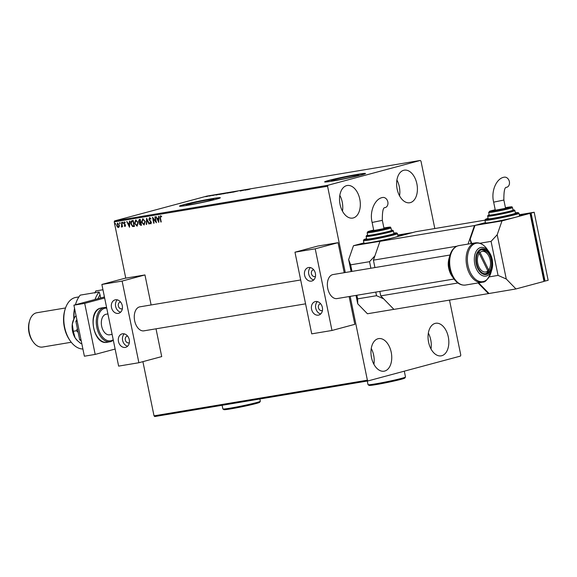 <?xml version="1.0" encoding="UTF-8"?>
<svg xmlns="http://www.w3.org/2000/svg" width="577" height="577" viewBox="0 0 577 577"><rect width="100%" height="100%" fill="white"/><g stroke="black" fill="none" stroke-linecap="round" stroke-linejoin="round"><path stroke-width="0.87" d="M356.023 176.057A14.057 0.664 -11.6 0 0 358.872 175.055A14.057 0.664 -11.6 0 0 349.474 176.346A14.057 0.664 -11.6 0 0 334.191 179.707A14.057 0.664 -11.6 0 0 331.335 180.709A14.057 0.664 -11.6 0 0 340.74 179.418A14.057 0.664 -11.6 0 0 356.023 176.057M210.857 200.306A14.057 0.664 -11.6 0 0 213.714 199.303A14.057 0.664 -11.6 0 0 204.308 200.594A14.057 0.664 -11.6 0 0 189.025 203.955A14.057 0.664 -11.6 0 0 186.176 204.958A14.057 0.664 -11.6 0 0 195.574 203.667A14.057 0.664 -11.6 0 0 210.857 200.306M216.108 199.253A20.866 0.981 -11.6 0 0 220.342 197.767A20.866 0.981 -11.6 0 0 206.393 199.685A20.866 0.981 -11.6 0 0 183.702 204.669A20.866 0.981 -11.6 0 0 179.469 206.155A20.866 0.981 -11.6 0 0 193.425 204.244A20.866 0.981 -11.6 0 0 216.108 199.253M220.284 197.868A20.866 0.981 -11.6 0 0 205.563 200.017A20.866 0.981 -11.6 0 0 183.738 204.842A20.866 0.981 -11.6 0 0 179.57 206.227M361.274 175.004A20.866 0.981 -11.6 0 0 365.508 173.518A20.866 0.981 -11.6 0 0 351.552 175.43A20.866 0.981 -11.6 0 0 328.868 180.421A20.866 0.981 -11.6 0 0 324.635 181.906A20.866 0.981 -11.6 0 0 338.591 179.988A20.866 0.981 -11.6 0 0 361.274 175.004M365.443 173.619A20.866 0.981 -11.6 0 0 350.729 175.761A20.866 0.981 -11.6 0 0 328.904 180.587A20.866 0.981 -11.6 0 0 324.728 181.971M346.611 185.628A16.517 10.177 -99.5 0 1 347.203 185.505A16.517 10.177 -99.5 0 1 359.882 199.628A16.517 10.177 -99.5 0 1 353.247 217.955A16.517 10.177 -99.5 0 1 352.648 218.084A16.517 10.177 -99.5 0 1 339.968 203.955A16.517 10.177 -99.5 0 1 346.611 185.628M339.831 195.351A16.517 10.177 -99.5 0 1 342.471 211.168M435.123 323.401A16.517 10.177 -99.5 0 1 435.714 323.271A16.517 10.177 -99.5 0 1 448.394 337.401A16.517 10.177 -99.5 0 1 441.758 355.72A16.517 10.177 -99.5 0 1 441.16 355.85A16.517 10.177 -99.5 0 1 428.487 341.728A16.517 10.177 -99.5 0 1 435.123 323.401M428.343 333.117A16.517 10.177 -99.5 0 1 430.983 348.941M378.036 338.735A16.517 10.177 -99.5 0 1 378.635 338.605A16.517 10.177 -99.5 0 1 391.307 352.735A16.517 10.177 -99.5 0 1 384.671 371.061A16.517 10.177 -99.5 0 1 384.08 371.191A16.517 10.177 -99.5 0 1 371.4 357.062A16.517 10.177 -99.5 0 1 378.036 338.735M371.256 348.45A16.517 10.177 -99.5 0 1 373.896 364.275M403.691 170.294A16.517 10.177 -99.5 0 1 404.289 170.165A16.517 10.177 -99.5 0 1 416.969 184.294A16.517 10.177 -99.5 0 1 410.326 202.621A16.517 10.177 -99.5 0 1 409.735 202.751A16.517 10.177 -99.5 0 1 397.055 188.621A16.517 10.177 -99.5 0 1 403.691 170.294M396.911 180.01A16.517 10.177 -99.5 0 1 399.558 195.834M142.901 361.649L154.023 415.837L367.383 380.193L368.076 380.907L460.446 356.088L460.792 355.093L449.505 300.105M434.813 228.542L420.986 161.163L420.287 160.449L327.916 185.267L327.57 186.256L345.277 272.517M119.273 226.653L118.444 227.533L117.319 226.985L116.648 225.492L117.52 223.032L119.309 225.052L119.273 226.653M121.653 222.419L122.548 226.768L122.05 226.191L121.567 227.013L121.653 222.419M125.173 222.758L124.372 222.441L124.077 223.212L125.541 225.167L125.079 226.429L124.257 225.924L124.394 225.513L124.949 225.895L125.014 224.871L123.716 223.299L124.221 221.914L125.094 222.376L124.964 222.816L124.538 222.397M124.985 225.888L125.389 225.196L125.014 224.871M132.133 220.674L133.229 220.486L134.448 226.444L132.566 226.53L130.914 223.876C130.51 222.167 130.914 221.099 132.133 220.674L131.917 220.717M140.254 219.31L141.48 225.268L140.81 225.376L139.418 224.085L139.605 222.744L138.545 221.344L139.309 219.469L140.254 219.31M146.616 218.25L149.356 223.948L148.96 224.013L146.883 219.693L146.659 224.403L146.262 224.467L146.616 218.25M154.86 216.873L155.22 216.815L156.446 222.765L153.172 218.719L154.081 223.162L153.72 223.22L152.494 217.269L155.768 221.301L154.86 216.873M160.42 218.005L161.235 221.965L160.868 222.03L160.045 218.005L160.478 215.776L161.517 216.317L161.423 216.801L160.579 216.389L160.42 218.005M327.57 186.256L114.217 221.907L125.757 278.143M350.174 296.376L367.383 380.193M158.747 222.383L155.949 216.692L157.225 218.452L158.552 218.229L158.646 216.238L159.043 216.173L158.747 222.383M150.885 219.015L149.948 218.149L149.284 219.325L151.405 222.333L150.842 223.862L149.724 223.003L149.933 222.592L150.727 223.249L151.044 222.412L148.916 219.375L149.587 217.594L150.914 218.719L150.684 219.072L149.854 218.171M145.224 221.532L144.077 224.987L141.596 222.174L142.764 218.733L145.224 221.532M144.192 224.965L141.596 222.174M138.199 222.708L137.052 226.162L134.564 223.342L135.739 219.909L138.199 222.708M137.16 226.141L134.564 223.342M129.544 227.259L126.745 221.568L128.015 223.328L129.342 223.111L129.436 221.121L129.832 221.056L129.479 227.273M122.894 222.65L122.692 223.198L122.288 222.751L122.49 222.203L122.894 222.65M122.901 223.14L122.288 222.751L122.49 222.203M120.103 223.111L119.901 223.66L119.497 223.212L119.699 222.664L120.103 223.111M120.11 223.602L119.497 223.212L119.699 222.664M115.559 223.876L115.357 224.417L114.953 223.977L115.155 223.429L115.559 223.876M115.566 224.366L114.953 223.977L115.155 223.429M368.076 380.907L154.715 416.551L154.023 415.837M207.583 196.324L205.621 196.649L207.583 196.324M206.162 196.606L205.621 196.649M212.985 195.192L209.105 196.108L212.985 195.192M212.805 195.495L215.618 194.745L212.48 195.524M215.625 194.802L216.007 194.716M219.217 194.507L224.561 193.259L219.015 194.507M231.586 192.083L227.1 193.107L231.586 192.083M237.948 191.023L232.74 192.256L237.948 191.023M246.191 189.645L240.191 191.016L246.199 189.682M250.122 189.112L247.345 189.819L250.122 189.112M420.287 160.449L206.934 196.093L114.563 220.912L327.916 185.267M245.225 190.172L250.368 188.946L245.225 190.172M234.147 191.838L229.668 192.732L234.147 191.838M227.122 193.014L222.635 193.908L227.122 193.014M216.014 195.055L221.164 193.822L216.014 195.055M213.879 195.069L213.274 195.199L213.879 195.069M211.095 195.531L210.49 195.668L211.095 195.531M114.217 221.907L114.563 220.912M246.783 189.703L247.8 189.53L246.783 189.703M230.858 192.386L233.858 191.73L230.786 192.559M227.468 193.05L229.127 192.704L227.59 193.122M229.314 192.639L230.85 192.242L229.329 192.689M223.833 193.562L226.833 192.906L223.761 193.764M220.933 194.197L223.818 193.418L220.941 194.233M219.758 194.427L220.241 194.16M217.572 194.579L218.589 194.413L217.572 194.579M206.573 196.396L208.585 195.956L206.494 196.548M161.228 221.943L160.868 222.03M161.077 221.972L160.255 217.947L160.687 215.719M161.632 216.75L160.868 216.433M158.762 222.058L156.165 216.656M158.848 216.209L158.552 218.229M158.423 220.948L158.725 218.813L157.507 219.036L158.423 220.948L158.524 218.863L157.507 219.036M156.389 222.484L153.172 218.719M154.081 223.14L153.72 223.22M153.929 223.169L152.761 217.486M155.069 216.837L155.768 221.301M151.051 223.804L149.724 223.003M150.929 223.191L151.044 222.412M151.253 222.361L150.669 221.683M150.878 221.626L150.099 221.164M150.308 221.106L148.916 219.375M149.126 219.318L149.789 217.543M149.349 223.934L148.96 224.013M149.169 223.963L146.883 219.693M146.659 224.381L146.262 224.467M146.471 224.41L146.753 218.524M141.805 222.116L142.973 218.683M143.11 219.289L141.956 222.109L144.026 224.366L145.072 221.539L143.009 219.31M145.072 221.539L142.901 219.347M143.94 224.381L144.863 221.597M141.473 225.246L139.418 224.085M139.627 224.027L139.605 222.744M139.807 222.686L138.545 221.344M138.754 221.294L139.519 219.411M139.807 219.996L138.906 221.287L139.699 222.253L140.68 222.145L140.225 219.931L139.54 220.068M140.802 222.751L139.778 224.013L140.99 224.72L140.802 222.751L140.362 222.852M140.99 224.72L140.456 222.816M140.225 219.931L139.641 220.032M140.471 222.195L140.016 219.981M134.773 223.292L135.941 219.851M136.078 220.464L134.931 223.285L136.908 225.557L138.04 222.715L135.984 220.486M138.04 222.715L135.876 220.515M136.908 225.557L137.831 222.772M134.448 226.422L132.566 226.53M132.775 226.48L130.914 223.876M131.123 223.818C130.719 222.109 131.123 221.041 132.335 220.616M133.958 225.888L133.2 221.099L131.657 221.539L131.282 223.818L132.645 225.939L133.958 225.888L132.991 221.157L131.657 221.539M129.558 226.941L126.962 221.532M129.645 221.085L129.342 223.111M129.219 225.831L129.522 223.688L128.296 223.919L129.219 225.831L129.313 223.746L128.296 223.919M125.288 226.372L124.257 225.924M125.159 225.838L125.389 225.196L125.159 225.838M125.223 224.814L123.976 223.948M124.178 223.898L123.716 223.299M123.925 223.241L124.43 221.857M122.497 222.693L122.692 222.145M122.389 226.775L122.05 226.191M121.776 226.956L121.264 226.912M121.466 226.855L121.841 225.448M122.05 225.391L121.502 222.448M119.706 223.162L119.908 222.614M118.653 227.482L117.319 226.985M117.52 226.927L116.648 225.492M116.85 225.441L117.722 222.974M117.838 223.508L117.008 225.434L118.602 226.934L119.158 225.052L117.715 223.544M119.158 225.052L117.766 223.53M118.335 226.999L118.949 225.109M115.162 223.919L115.364 223.371M115.126 349.049L95.183 354.408L84.379 356.211L73.899 305.175L104.437 296.967M95.183 354.408L84.704 303.372L104.653 298.013M73.899 305.175L84.704 303.372M504.262 177.175A5.215 4.097 -105 0 0 503.952 177.24C496.646 178.365 490.775 190.864 493.652 202.152L503.872 200.053C503.771 191.124 504.702 186.883 506.664 187.316A5.215 4.097 -105 0 0 509.318 181.409A5.215 4.097 -105 0 0 504.262 177.175M503.872 200.053L505.531 208.138L504.471 208.506L495.311 210.23L493.652 202.152M488.676 212.48L489.195 215.033A12.167 0.57 -11.6 0 0 493.854 214.536A12.167 0.57 -11.6 0 0 506.44 212.019A12.167 0.57 -11.6 0 0 513.04 210.143L512.513 207.59A12.167 0.57 168.4 0 1 505.914 209.473A12.167 0.57 168.4 0 1 493.328 211.99A12.167 0.57 168.4 0 1 488.676 212.48L489.786 211.196L495.217 209.768A11.302 0.534 -11.6 0 0 493.674 210.994A11.302 0.534 -11.6 0 0 509.195 207.72A11.302 0.534 -11.6 0 0 507.169 207.374A11.302 0.534 -11.6 0 0 505.438 207.677L507.197 207.367C514.965 206.429 510.551 206.703 512.513 207.59M487.666 216.231L488.192 218.784A13.906 0.656 -11.6 0 0 493.515 218.221A13.906 0.656 -11.6 0 0 507.897 215.344A13.906 0.656 -11.6 0 0 515.441 213.194L514.915 210.641A13.906 0.656 168.4 0 1 507.371 212.79A13.906 0.656 168.4 0 1 492.989 215.668A13.906 0.656 168.4 0 1 487.666 216.231L487.94 215.387L489.152 214.81A13.04 0.613 -11.6 0 0 493.335 214.68A13.04 0.613 -11.6 0 0 508.813 211.514A13.04 0.613 -11.6 0 0 512.996 209.927L514.338 209.97L514.915 210.641M484.961 220.335L485.488 222.888A17.389 0.822 -11.6 0 0 492.138 222.181A17.389 0.822 -11.6 0 0 516.018 217.132A17.389 0.822 -11.6 0 0 519.545 215.899L519.019 213.346A17.389 0.822 168.4 0 1 509.592 216.029A17.389 0.822 168.4 0 1 491.611 219.628A17.389 0.822 168.4 0 1 484.961 220.335L485.329 219.397L488.106 218.373A16.517 0.779 -11.6 0 0 491.957 218.64A16.517 0.779 -11.6 0 0 512.816 214.319A16.517 0.779 -11.6 0 0 515.355 212.783L518.319 212.624L519.019 213.346M471.063 243.573L470.176 239.275L475.001 225.412L485.43 222.614L474.482 225.549L468.034 244.078M475.001 225.412L502.004 220.897L530.032 213.375L543.996 281.417L515.975 288.947L506.267 278.994L498.052 275.402L491.07 241.374L497.186 234.76L502.004 220.897M519.394 215.149L530.032 213.375M489.166 276.888L498.052 275.402M479.869 243.249L491.07 241.374M470.176 239.275L471.755 243.458M478.059 282.946L488.452 293.599L515.975 288.947M479.242 282.744L479.256 283.502L479.105 282.773M488.971 293.462L479.256 283.502M497.186 234.76L506.267 278.994M530.184 214.117L530.566 214.053L544.183 280.4L543.808 280.501M530.566 214.053L530.191 214.154M519.307 214.738L534.179 212.257L548.15 280.299L543.974 281.316M519.372 215.048L531.071 213.093L545.034 281.136M534.179 212.257L531.071 213.093M120.586 302.038A3.476 2.734 -105 0 0 120.341 302.06A3.476 2.734 -105 0 0 120.131 302.11A3.476 2.734 -105 0 0 118.364 306.048A3.476 2.734 -105 0 0 121.733 308.868A3.476 2.734 -105 0 0 121.942 308.825A3.476 2.734 -105 0 0 122.367 308.659M127.575 336.059A3.476 2.734 -105 0 0 127.322 336.088A3.476 2.734 -105 0 0 127.12 336.131A3.476 2.734 -105 0 0 125.346 340.069A3.476 2.734 -105 0 0 128.721 342.889A3.476 2.734 -105 0 0 128.923 342.846A3.476 2.734 -105 0 0 129.349 342.68M144.365 330.744A12.167 7.501 -99.5 0 1 143.925 330.837A12.167 7.501 -99.5 0 1 134.585 320.43A12.167 7.501 -99.5 0 1 139.475 306.921A12.167 7.501 -99.5 0 1 139.915 306.827L300.675 279.975M125.267 347.412A6.953 5.467 75 0 1 118.523 341.764A6.953 5.467 75 0 1 122.064 333.888A6.953 5.467 75 0 1 122.468 333.802A6.953 5.467 75 0 1 129.212 339.442A6.953 5.467 75 0 1 125.671 347.318A6.953 5.467 75 0 1 125.267 347.412M127.604 346.222A6.953 5.467 75 0 1 122.742 340.906A6.953 5.467 75 0 1 124.286 333.874M115.487 299.773A6.953 5.467 -105 0 0 115.083 299.867A6.953 5.467 -105 0 0 111.541 307.743A6.953 5.467 -105 0 0 118.278 313.383A6.953 5.467 -105 0 0 118.689 313.297A6.953 5.467 -105 0 0 122.23 305.421A6.953 5.467 -105 0 0 115.487 299.773M117.304 299.845A6.953 5.467 -105 0 0 115.753 306.885A6.953 5.467 -105 0 0 120.622 312.2M101.869 284.454L122.122 281.071L138.884 362.731L118.631 366.114L101.869 284.454L124.704 278.323L144.957 274.94L151.116 304.959M138.884 362.731L161.719 356.593L156.014 328.818M122.122 281.071L144.957 274.94M478.03 252.639L479.256 253.375A10.429 6.426 80.5 0 0 479.011 267.129A10.429 6.426 80.5 0 0 487.853 270.909L487.226 272.604A12.167 7.501 -99.5 0 1 485.293 273.75M481.297 249.848A12.167 7.501 -99.5 0 1 487.161 253.476L487.861 254.457A10.429 6.426 80.5 0 0 480.078 252.466L478.73 251.659M488.683 270A10.429 6.426 80.5 0 0 490.003 267.259L489.657 268.413A12.167 7.501 -99.5 0 1 488.048 271.695L488.683 270L480.078 252.466M490.003 267.259A10.429 6.426 80.5 0 0 487.861 254.457M487.774 271.125L488.048 271.695A12.167 7.501 -99.5 0 1 487.226 272.604M479.256 253.375L487.853 270.909M478.989 253.216L478.42 252.062M107.921 313.938L106.175 314.227A10.429 6.426 80.5 0 0 105.8 314.314A10.429 6.426 80.5 0 0 101.602 325.882A10.429 6.426 80.5 0 0 109.608 334.804A10.429 6.426 80.5 0 0 109.991 334.725M486.411 273.599A12.167 7.501 -99.5 0 1 485.971 273.693A12.167 7.501 -99.5 0 1 476.631 263.285A12.167 7.501 -99.5 0 1 481.521 249.776A12.167 7.501 -99.5 0 1 481.961 249.682A12.167 7.501 -99.5 0 1 491.301 260.09A12.167 7.501 -99.5 0 1 486.411 273.599M484.94 220.169L415.765 231.723L379.954 241.345L474.482 225.549M456.897 246.206L373.413 260.155L374.935 267.562M379.832 291.421L380.748 295.878L457.914 282.99M488.452 293.599L393.925 309.387L380.748 295.878M373.413 260.155L379.954 241.345M77.21 340.452A13.906 8.576 -99.5 0 1 77.058 340.3L80.874 343.596L81.761 343.445M77.405 340.646L75.089 337.769L73.286 331.27L76.38 330.758L78.133 332.273M73.286 331.27L72.298 324.159L74.058 318.67L75.291 316.376L76.171 316.225M77.383 328.652L76.38 330.758M75.291 316.376L76.128 316.008M77.058 340.3A13.906 8.576 -99.5 0 1 75.089 337.769A13.906 8.576 -99.5 0 1 72.298 324.159A13.906 8.576 -99.5 0 1 73.604 319.615L74 318.792M81.206 340.74L79.691 339.882L80.982 339.665M79.691 339.882L75.861 321.223L77.152 321.007M75.861 321.223L76.878 319.68M313.693 269.776A3.476 2.734 -105 0 0 313.441 269.798A3.476 2.734 -105 0 0 313.239 269.848A3.476 2.734 -105 0 0 311.465 273.786A3.476 2.734 -105 0 0 314.833 276.607A3.476 2.734 -105 0 0 315.042 276.563A3.476 2.734 -105 0 0 315.468 276.397M320.675 303.798A3.476 2.734 -105 0 0 320.423 303.827A3.476 2.734 -105 0 0 320.221 303.87A3.476 2.734 -105 0 0 318.454 307.808A3.476 2.734 -105 0 0 321.822 310.628A3.476 2.734 -105 0 0 322.024 310.585A3.476 2.734 -105 0 0 322.456 310.419M337.466 298.482A12.167 7.501 -99.5 0 1 337.026 298.576A12.167 7.501 -99.5 0 1 327.686 288.168A12.167 7.501 -99.5 0 1 332.576 274.666A12.167 7.501 -99.5 0 1 333.016 274.565L450.038 255.02M318.367 315.15A6.953 5.467 75 0 1 311.623 309.503A6.953 5.467 75 0 1 315.165 301.627A6.953 5.467 75 0 1 315.576 301.54A6.953 5.467 75 0 1 322.312 307.18A6.953 5.467 75 0 1 318.778 315.056A6.953 5.467 75 0 1 318.367 315.15M320.704 313.96A6.953 5.467 75 0 1 315.843 308.645A6.953 5.467 75 0 1 317.386 301.612M308.587 267.512A6.953 5.467 -105 0 0 308.183 267.605A6.953 5.467 -105 0 0 304.642 275.481A6.953 5.467 -105 0 0 311.385 281.122A6.953 5.467 -105 0 0 311.789 281.035A6.953 5.467 -105 0 0 315.33 273.159A6.953 5.467 -105 0 0 308.587 267.512M310.404 267.584A6.953 5.467 -105 0 0 308.861 274.623A6.953 5.467 -105 0 0 313.722 279.939M294.97 252.192L315.222 248.81L331.984 330.47L311.731 333.852L294.97 252.192L317.804 246.062L338.057 242.679L344.224 272.697M331.984 330.47L354.819 324.332L349.121 296.556M315.222 248.81L338.057 242.679M382.731 197.478A5.215 4.097 -105 0 0 382.421 197.543C375.115 198.668 369.237 211.168 372.122 222.455L382.335 220.356C382.241 211.427 383.171 207.186 385.126 207.619A5.215 4.097 -105 0 0 387.787 201.712A5.215 4.097 -105 0 0 382.731 197.478M382.335 220.356L383.993 228.442L382.94 228.809L373.781 230.54L372.122 222.455M367.138 232.783L367.664 235.337A12.167 0.57 -11.6 0 0 372.324 234.846A12.167 0.57 -11.6 0 0 384.909 232.322A12.167 0.57 -11.6 0 0 391.509 230.447L390.982 227.893A12.167 0.57 168.4 0 1 384.383 229.776A12.167 0.57 168.4 0 1 371.797 232.293A12.167 0.57 168.4 0 1 367.138 232.783L368.256 231.507L373.68 230.072A11.302 0.534 -11.6 0 0 372.143 231.305A11.302 0.534 -11.6 0 0 387.665 228.023A11.302 0.534 -11.6 0 0 385.631 227.677A11.302 0.534 -11.6 0 0 383.9 227.98L385.667 227.67C393.435 226.732 389.013 227.006 390.982 227.893M366.135 236.541L366.662 239.087A13.906 0.656 -11.6 0 0 371.977 238.525A13.906 0.656 -11.6 0 0 386.366 235.647A13.906 0.656 -11.6 0 0 393.911 233.497L393.384 230.944A13.906 0.656 168.4 0 1 385.84 233.094A13.906 0.656 168.4 0 1 371.458 235.971A13.906 0.656 168.4 0 1 366.135 236.541L366.402 235.69L367.621 235.113A13.04 0.613 -11.6 0 0 371.804 234.983A13.04 0.613 -11.6 0 0 387.275 231.817A13.04 0.613 -11.6 0 0 391.466 230.23L392.807 230.273L393.384 230.944M363.431 240.638L363.95 243.191A17.389 0.822 -11.6 0 0 370.607 242.484A17.389 0.822 -11.6 0 0 394.488 237.443A17.389 0.822 -11.6 0 0 398.015 236.202L397.488 233.649A17.389 0.822 168.4 0 1 388.061 236.339A17.389 0.822 168.4 0 1 370.081 239.931A17.389 0.822 168.4 0 1 363.431 240.638L363.791 239.7L366.575 238.676A16.517 0.779 -11.6 0 0 370.427 238.943A16.517 0.779 -11.6 0 0 391.285 234.623A16.517 0.779 -11.6 0 0 393.824 233.086L396.781 232.928L397.488 233.649M351.104 271.543L348.645 259.578L353.47 245.715L363.892 242.917M353.47 245.715L380.474 241.208L408.494 233.678L397.863 235.452M356.874 295.258L357.617 298.864L376.521 295.705L375.778 292.099M370.881 268.24L369.54 261.684L374.899 255.878M348.645 259.578L350.628 264.843L369.54 261.684M350.628 264.843L351.977 271.399M357.617 298.864L357.726 303.805L367.434 313.765L393.882 309.344M383.59 298.792L376.521 295.705M357.726 303.805L356.002 295.402M397.841 235.351L412.649 232.56L397.777 235.048M70.488 341.216L69.788 340.235A24.342 15.002 -99.5 0 1 64.797 310.347L65.143 309.193A26.08 16.077 80.5 0 0 70.488 341.216A26.08 16.077 80.5 0 0 82.893 348.991M78.912 296.91L75.926 297.407A26.08 16.077 80.5 0 0 74.988 297.609A26.08 16.077 80.5 0 0 65.143 309.193M33.221 341.952L32.521 340.971A15.644 9.643 -99.5 0 1 29.312 321.764L29.658 320.61A17.389 10.718 80.5 0 0 33.221 341.952A17.389 10.718 80.5 0 0 42.575 347.044L71.274 342.255M65.54 307.959L36.849 312.748A17.389 10.718 80.5 0 0 36.221 312.885A17.389 10.718 80.5 0 0 29.658 320.61M75.63 304.151A31.295 19.286 80.5 0 0 75.45 304.757L75.63 304.151A31.295 19.286 80.5 0 1 80.232 295.128L99.136 291.969A31.295 19.286 -99.5 0 0 95.017 299.499M74.606 308.594A31.295 19.286 80.5 0 0 74.094 318.598M94.837 293.058L95.796 290.945L102.958 289.748M73.842 319.117A29.557 18.219 -99.5 0 1 74.541 308.284M100.672 297.984L100.023 294.818A29.557 18.219 80.5 0 0 97.953 298.713M100.023 294.818L99.136 291.969M260.321 401.282L259.65 402.306A18.255 0.858 168.4 0 1 255.957 403.561A18.255 0.858 168.4 0 1 236.505 407.852A18.255 0.858 168.4 0 1 223.919 409.641L222.895 408.963A19.128 0.902 -11.6 0 0 236.08 407.095A19.128 0.902 -11.6 0 0 256.455 402.602A19.128 0.902 -11.6 0 0 260.321 401.282A19.128 0.902 -11.6 0 0 260.335 401.239L259.874 398.981M222.123 405.285L222.866 408.927A19.128 0.902 -11.6 0 0 222.895 408.963M405.487 377.033L404.809 378.058A18.255 0.858 168.4 0 1 401.116 379.313A18.255 0.858 168.4 0 1 381.671 383.597A18.255 0.858 168.4 0 1 369.085 385.386L368.061 384.715A19.128 0.902 -11.6 0 0 381.246 382.839A19.128 0.902 -11.6 0 0 401.621 378.346A19.128 0.902 -11.6 0 0 405.487 377.033A19.128 0.902 -11.6 0 0 405.501 376.983L404.304 371.17M367.282 381.036L368.032 384.679A19.128 0.902 -11.6 0 0 368.061 384.715M110.712 341.642A17.389 10.718 -99.5 0 1 110.084 341.779A17.389 10.718 -99.5 0 1 96.741 326.907A17.389 10.718 -99.5 0 1 103.723 307.62A17.389 10.718 -99.5 0 1 104.35 307.483L101.249 308.003A17.389 10.718 80.5 0 0 100.622 308.14A17.389 10.718 80.5 0 0 93.633 327.426A17.389 10.718 80.5 0 0 106.976 342.298C93.395 345.435 86.968 310.888 100.571 308.147L101.249 308.003M106.738 308.161A16.517 10.177 80.5 0 0 104.574 308.356A16.517 10.177 80.5 0 0 98.032 327.166A16.517 10.177 80.5 0 0 111.21 340.675A16.517 10.177 80.5 0 0 113.222 339.752M474.669 243.004A19.993 12.326 -99.5 0 1 475.39 242.852C479.732 242.333 483.576 244.352 486.909 248.903A19.481 12.009 80.5 0 0 475.722 243.343A19.481 12.009 80.5 0 0 468.005 265.535A19.481 12.009 80.5 0 0 483.548 281.475A19.481 12.009 80.5 0 0 490.904 272.82C487.868 279.347 485.163 282.442 482.798 282.11L481.975 282.29A19.993 12.326 -99.5 0 1 466.634 265.189A19.993 12.326 -99.5 0 1 474.669 243.004M450.024 255.063L449.043 258.345A14.548 8.965 80.5 0 0 452.029 276.203L454.02 278.987A19.481 12.009 -99.5 0 1 450.024 255.063C451.531 250.101 454.229 247.006 458.131 245.773L458.953 245.593A19.993 12.326 80.5 0 0 458.232 245.752A19.993 12.326 80.5 0 0 450.197 267.937A19.993 12.326 80.5 0 0 465.538 285.038L481.975 282.29A19.993 12.326 -99.5 0 0 482.697 282.131M486.584 274.414A13.011 8.02 80.5 0 0 491.734 259.6A13.011 8.02 80.5 0 0 481.355 248.961A13.011 8.02 80.5 0 0 476.205 263.776A13.011 8.02 80.5 0 0 486.584 274.414M480.554 247.54A14.548 8.965 -99.5 0 1 488.899 251.687A14.548 8.965 -99.5 0 1 491.885 269.546A14.548 8.965 -99.5 0 1 486.397 276.001A14.548 8.965 -99.5 0 1 474.792 264.1A14.548 8.965 -99.5 0 1 480.554 247.54M454.049 279.023L337.026 298.576M305.572 303.834L143.925 330.837M109.608 334.804L112.118 334.386M106.976 342.298L110.762 341.634L113.344 340.365M106.594 307.462L104.35 307.483M486.909 248.903L488.899 251.687C491.2 255.25 493.825 260.003 491.885 269.546L490.904 272.82M458.953 245.593L475.39 242.852M449.043 258.345C448.026 262.463 447.096 267.807 452.029 276.203M465.538 285.038C461.196 285.557 457.352 283.538 454.02 278.987"/></g></svg>
